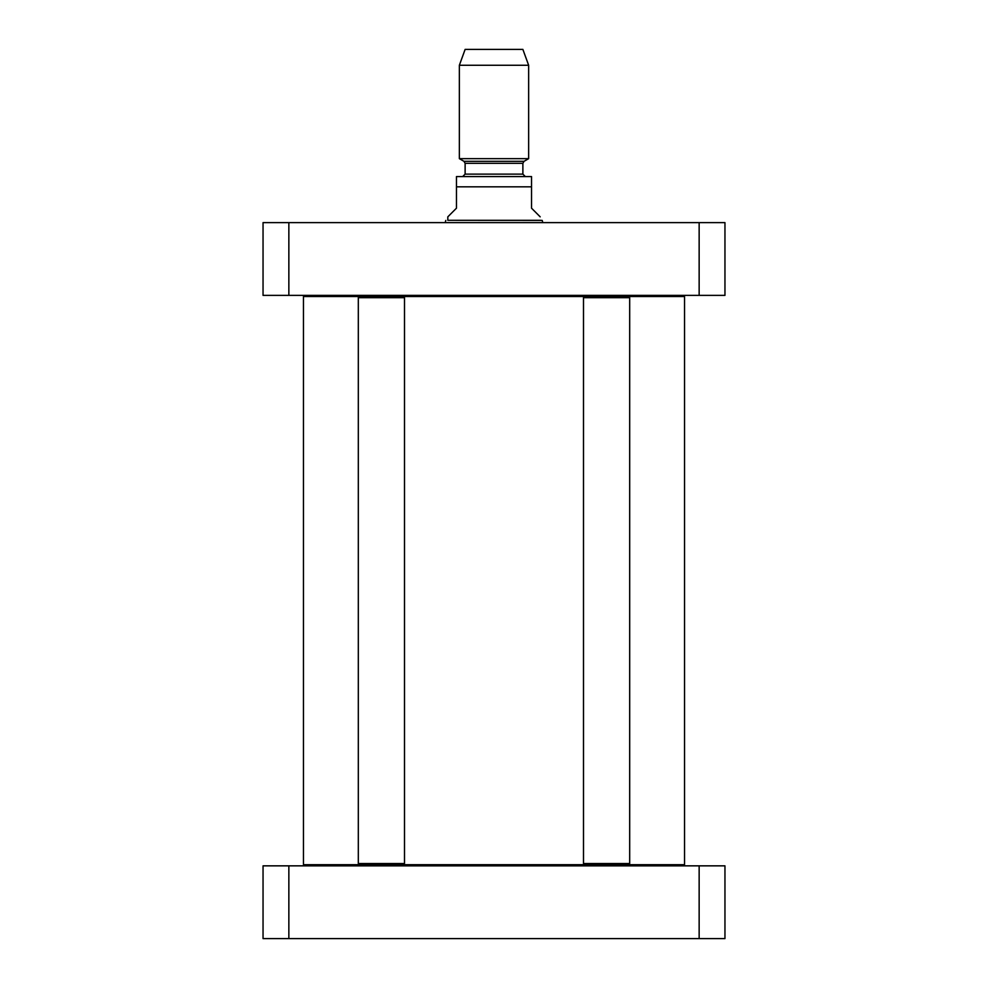 <?xml version="1.0" encoding="UTF-8"?>
<svg xmlns="http://www.w3.org/2000/svg" width="988" height="988" viewBox="0 0 988 988"><rect width="100%" height="100%" fill="white"/><g stroke="black" fill="none" stroke-linecap="round" stroke-linejoin="round"><path stroke-width="1.48" d="M699.146 938.6L724.957 938.6L724.957 865.846L263.043 865.846L263.043 938.6L699.146 938.6L699.146 865.846M288.854 865.846L288.854 938.6M540.189 216.841L531.532 208.184L531.532 176.568L531.532 186.818L456.468 186.818L456.468 208.184L447.811 216.841L447.811 220.312L540.189 220.312L542.227 220.423L542.783 222.621M456.468 186.818L456.468 176.568L456.468 186.818M531.532 176.568L456.468 176.568M528.642 65.27L522.874 49.4L465.126 49.4L459.358 65.27L459.358 158.66L528.642 158.66L528.642 65.27L459.358 65.27M463.977 161.328L524.023 161.328L522.874 163.329L465.126 163.329L463.977 161.328L459.358 158.66M465.126 163.329L465.126 174.123L462.816 176.432M288.854 222.621L263.043 222.621L263.043 295.375L724.957 295.375L724.957 222.621L288.854 222.621L288.854 295.375M699.146 295.375L699.146 222.621M447.811 220.312L542.227 220.423M683.387 865.846L684.548 864.698L684.548 296.524L359.459 296.524L358.311 297.684L358.311 863.537L404.5 863.537L404.5 297.684L358.311 297.684M684.548 864.698L303.452 864.698L303.452 296.524L359.459 296.524M629.689 297.684L583.5 297.684L583.5 863.537L629.689 863.537L629.689 297.684L628.541 296.524M522.874 163.329L522.874 174.123L465.126 174.123M524.023 161.328L528.642 158.66M522.874 174.123L525.184 176.432M445.773 220.423L445.218 222.621M403.351 296.524L404.5 297.684M403.351 864.698L404.5 863.537M359.459 864.698L358.311 863.537M304.613 865.846L303.452 864.698M304.613 295.375L303.452 296.524M683.387 295.375L684.548 296.524M584.649 296.524L583.5 297.684M628.541 864.698L629.689 863.537M584.649 864.698L583.5 863.537"/></g></svg>
